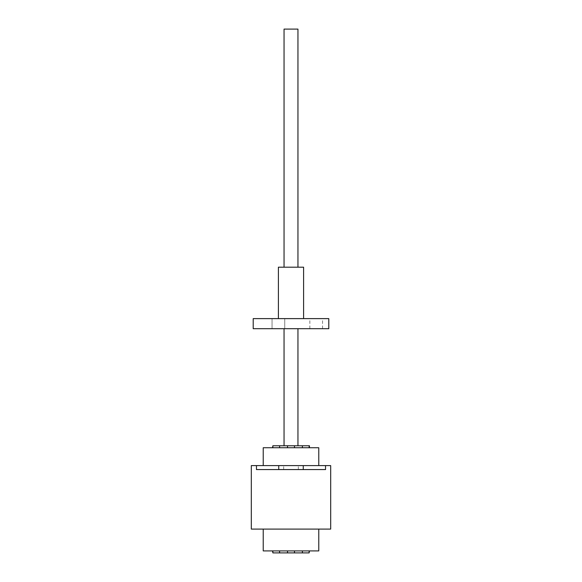 <?xml version="1.0" encoding="UTF-8"?>
<svg xmlns="http://www.w3.org/2000/svg" width="582" height="582" viewBox="0 0 582 582"><rect width="100%" height="100%" fill="white"/><g stroke="black" fill="none" stroke-linecap="round" stroke-linejoin="round"><path stroke-width="0.44" stroke-dasharray="2.91 2.18" d="M251.315 529.089L330.685 529.089M318.776 529.089L263.224 529.089L318.776 529.089M330.685 465.6L251.315 465.6M325.542 465.6L325.542 469.565L256.458 469.565L325.542 469.565L256.458 469.565L256.458 465.6M291 469.565L283.66 469.565L291 469.565M291 465.6L283.66 465.6L291 465.6M318.776 465.6L263.224 465.6L318.776 465.6M263.224 447.74L318.776 447.74M272.878 447.74L279.615 447.74L272.878 447.74L272.878 445.761L309.449 445.761M287.53 447.74L279.615 447.74L294.47 447.74L287.53 447.74L287.53 445.761M302.385 447.74L294.47 447.74L309.122 447.74L302.385 447.74L302.385 445.761M309.122 447.74L309.122 445.761M291 445.761L297.948 445.761L291 445.761M279.615 447.74L279.615 445.761M294.47 447.74L294.47 445.761M328.794 328.699L253.206 328.699M297.948 29.1L284.052 29.1M291 267.189L297.948 267.189L291 267.189M316.201 328.699L309.85 328.699L316.201 328.699M278.4 328.699L272.049 328.699L278.4 328.699M291 328.699L284.052 328.699L291 328.699M328.794 318.616L253.206 318.616M316.201 318.616L309.85 318.616L316.201 318.616M278.4 318.616L303.6 318.616L278.4 318.616M303.6 267.189L278.4 267.189M263.224 550.914L318.776 550.914M272.878 550.914L309.449 550.914L272.878 550.914L272.878 552.9L309.449 552.9M287.53 550.914L287.53 552.9M294.47 550.914L294.47 552.9M309.122 550.914L309.122 552.9M302.385 550.914L302.385 552.9M279.615 550.914L279.615 552.9M278.742 469.565L278.742 465.6M303.258 469.565L303.258 465.6M283.66 469.565L283.66 465.6L283.66 469.565M298.34 469.565L298.34 465.6L298.34 469.565M309.85 328.699L309.85 318.616M322.544 328.699L322.544 318.616M272.049 328.699L272.049 318.616L272.049 328.699M284.751 328.699L284.751 318.616L284.751 328.699"/><path stroke-width="0.87" d="M330.685 529.089L251.315 529.089L251.315 465.6L330.685 465.6L330.685 529.089M256.458 465.6L256.458 469.565L325.542 469.565L325.542 465.6M318.776 465.6L318.776 447.74L263.224 447.74L263.224 465.6M272.878 447.74L272.878 445.761L272.551 447.74M279.615 447.74L279.615 445.761L272.878 445.761M309.449 447.74L309.449 445.761L279.615 445.761M309.122 447.74L309.122 445.761M302.385 447.74L302.385 445.761M294.47 447.74L294.47 445.761M287.53 447.74L287.53 445.761M284.052 267.189L284.052 29.1L297.948 29.1L297.948 267.189M291 328.699L328.794 328.699L328.794 318.616L253.206 318.616L253.206 328.699L291 328.699M278.4 318.616L278.4 267.189L303.6 267.189L303.6 318.616M263.224 529.089L263.224 550.914L318.776 550.914L318.776 529.089M272.878 550.914L272.878 552.9L272.551 550.914M279.615 550.914L279.615 552.9L272.878 552.9M287.53 550.914L287.53 552.9L279.615 552.9M294.47 550.914L294.47 552.9L287.53 552.9M302.385 550.914L302.385 552.9L294.47 552.9M309.122 550.914L309.122 552.9L302.385 552.9M309.449 550.914L309.122 552.9M303.258 469.565L303.258 465.6M278.742 469.565L278.742 465.6M297.948 445.761L297.948 328.699M284.052 445.761L284.052 328.699"/></g></svg>
